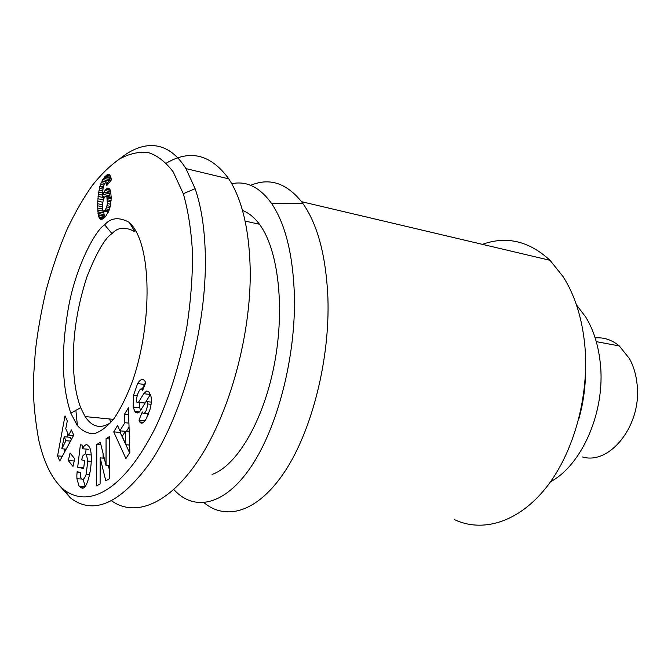 <?xml version="1.0" encoding="UTF-8"?>
<svg xmlns="http://www.w3.org/2000/svg" width="671" height="671" viewBox="0 0 671 671"><rect width="100%" height="100%" fill="white"/><g stroke="black" fill="none" stroke-linecap="round" stroke-linejoin="round"><path stroke-width="1.01" d="M204.076 502.73C226.446 521.283 258.36 511.948 285.25 470.874C312.074 429.926 329.931 359.27 327.918 298.226C326.064 255.97 317.651 224.315 302.696 203.254L301.531 201.677C286.274 182.931 269.314 177.48 250.652 185.33M173.831 489.553C193.969 511.73 224.491 506.068 251.038 466.764C277.534 427.637 295.936 356.645 294.401 295.408C292.975 254.653 285.427 224.089 271.747 203.707C259.996 187.268 246.66 180.608 231.738 183.711M110.723 422.671C100.6 429.172 92.061 427.133 85.108 416.565L80.654 407.674C75.227 393.198 72.829 374.586 73.466 351.847C74.07 327.775 78.541 302.814 86.886 276.955C96.616 252.439 104.995 237.995 112.015 233.625C117.828 227.108 125.485 226.496 134.98 231.797L129.268 222.378C152.51 243.59 152.174 323.648 132.942 379.954C127.314 395.194 121.132 407.893 114.397 418.05C107.553 426.446 100.835 431.646 94.234 433.659C87.884 433.827 82.189 431.034 77.148 425.288L70.824 413.21C61.942 386.798 60.986 352.552 67.956 310.488C74.976 267.67 95.425 230.119 104.668 224.793C110.883 217.63 119.077 216.825 129.268 222.378M595.152 337.899C603.892 337.186 611.927 339.861 619.258 345.917L629.457 358.633C633.474 365.93 635.991 374.284 637.022 383.711C642.365 424.483 610.115 465.489 582.327 456.926M576.456 304.886L585.758 317.081C593.609 329.989 598.465 345.49 600.327 363.59C605.603 411.206 582.101 464.969 550.505 481.786M482.39 244.353C506.563 235.714 529.1 241.032 550.01 260.306L562.919 276.377C574.737 294.804 582.034 317.719 584.802 345.112C589.591 395.764 573.655 453.11 545.959 487.842C518.197 522.617 482.273 532.883 454.368 519.58M242.508 210.493C248.647 212.774 254.275 217.345 259.4 224.198C278.188 249.042 285.292 307.561 274.338 364.345C263.46 421.17 236.762 465.892 212.086 474.431M86.173 474.212L87.792 461.069L86.425 454.586L85.376 453.713L83.003 455.584L81.577 459.861L84.613 460.524L83.649 468.584L77.685 467.184L80.377 444.772L82.567 445.183L82.416 448.765C83.95 445.854 85.469 444.512 86.978 444.722L88.933 446.299C94.938 454.192 88.58 491.172 81.787 488.018L79.086 486.207L76.922 478.717L76.855 475.345L77.14 471.705L80.344 472.493L80.688 477.542L82.181 479.421C83.573 479.706 84.907 477.97 86.173 474.212L89.721 474.456M87.792 461.069L91.315 461.329M82.416 448.765L88.622 449.276M77.073 472.233L80.168 472.443M145.548 382.403L141.975 389.448M137.589 383.611C140.407 379.132 142.839 378.276 144.886 381.061L145.724 382.814L142.512 390.757L141.925 389.44C140.306 386.345 135.76 396.855 136.674 401.51L137.035 402.592L138.503 402.29L143.703 393.718L146.614 391.042L148.694 391.478L150.941 396.225C151.721 399.933 151.386 404.428 149.935 409.713L145.942 419.224C143.468 423.284 141.413 424.189 139.778 421.942L138.981 420.13L142.327 411.944L142.881 413.193C145.129 413.839 146.748 410.753 147.729 403.959L147.293 401.669L145.766 401.971L140.633 410.358C139.266 412.506 137.907 413.328 136.557 412.824L134.879 411.449L133.168 407.154L133.554 395.244L137.589 383.611L144.164 384.391M139.107 420.423L144.785 420.985M110.497 190.354L111.269 197.786L110.371 205.787L109.18 210.065L105.557 216.599L102.52 219.073L100.457 219.207L99.241 217.89L98.209 214.77L97.58 205.796L98.285 194.229L100.499 184.307L104.424 177.119L107.192 174.686L109.214 174.46L110.765 176.783L111.378 179.92L106.639 185.733L106.11 183.007L105.372 182.831L104.265 184.206L102.998 188.845L102.353 196.494L104.139 191.889L106.211 189.012L108.677 188.106L110.497 190.354M110.757 422.638L109.65 418.981M59.09 485.141L70.455 497.966C93.479 515.412 119.883 503.854 149.683 463.284C178.192 422.713 205.401 338.654 205.427 261.371C205.192 232.074 201.761 207.851 195.127 188.694L185.951 168.622C167.138 138.419 141.698 140.818 119.505 159.002M111.529 500.792C134.636 517.391 168.866 505.078 199.212 458.914C229.474 412.959 251.172 334.988 250.224 269.901C249.285 229.742 242.139 199.396 228.794 178.863C210.887 154.38 190.078 149.147 166.349 163.145M33.81 373.395C32.493 391.646 34.095 413.713 38.633 439.614C44.11 463.636 52.615 480.394 64.164 489.889C89.168 508.618 123.598 490.375 155.244 428.031C168.32 400.302 179.476 365.98 186.714 327.809C190.665 302.067 192.611 277.19 192.535 253.185C191.252 230.388 188.174 210.568 183.309 193.734L173.235 171.961C165.334 161.543 156.762 155.009 147.528 152.367C138.192 151.663 128.832 153.885 119.446 159.035C110.161 165.578 101.128 174.351 92.346 185.364C83.716 197.509 75.311 212.111 67.134 229.188C59.098 248.06 52.086 268.425 46.106 290.275C40.965 312.594 37.366 333.042 35.328 351.638L33.81 373.395M57.572 455.886L65.012 415.861L67.31 420.927L65.766 428.744L68.694 435.278L71.403 429.952L73.751 435.118L59.744 461.027L57.572 455.886L62.328 456.255M100.306 442.298L106.035 465.439L106.068 438.7L109.616 436.486L109.599 478.691L105.783 480.805L100.18 457.89L100.105 483.942L96.632 485.863L96.792 444.496L100.306 442.298M72.963 466.412L68.325 460.558L70.069 453.017L74.741 458.796L72.963 466.412M125.905 458.595L113.709 431.856L117.593 425.515L119.874 430.816L124.865 422.713L124.487 414.242L128.429 407.8L129.847 452.405L125.905 458.595M75.882 410.367L77.4 425.615M107.914 188.048L108.928 188.266M107.092 188.35L109.658 188.912M106.211 189.012L110.27 189.901M105.833 189.39L110.514 190.405M104.944 190.514L110.841 191.797M110.858 191.872L108.652 196.729M104.139 191.889L110.086 193.181M103.812 192.569L109.759 193.852M103.082 194.355L109.021 195.638M102.353 196.494L104.861 197.031M105.372 182.831L106.11 183.007M106.395 183.787L107.947 184.131M107.981 174.334L109.474 174.678M107.192 174.686L110.086 175.341M106.295 175.307L110.547 176.263M105.272 176.221L110.941 177.505M111 177.765L107.352 183.275M104.424 177.119L110.346 178.444M103.519 178.251L109.432 179.576M102.68 179.534L108.593 180.851M101.891 180.985L107.796 182.294M101.17 182.579L104.844 183.393M100.499 184.307L103.938 185.062M99.887 186.202L103.359 186.957M99.778 186.597L103.259 187.36M99.333 188.325L102.965 189.121M98.931 190.178L102.755 191M98.587 192.132L102.588 192.996M98.285 194.229L102.445 195.118M104.039 196.855L102.353 204.512L102.839 210.417L103.493 211.105L105.162 210.166L106.697 206.945L107.352 203.556L106.865 196.653L106.177 196.192L105.347 196.578L103.896 198.297M98.041 196.41L103.946 197.668M97.849 198.725L103.233 199.874M97.714 201.166L102.646 202.206M97.614 203.724L102.336 204.714M97.58 205.796L102.302 206.777M97.589 208.018L102.478 209.033M103.577 211.13L104.575 217.58M97.664 210.023L103.586 211.248M97.798 211.818L103.72 213.042M97.974 213.412L103.904 214.628M98.209 214.77L104.148 215.978M98.335 215.282L104.265 216.498M98.738 216.758L104.223 217.874M99.241 217.89L103.141 218.679M99.811 218.712L102.16 219.182M100.457 219.207L101.229 219.358M106.177 196.192L111.269 197.291M106.865 196.653L111.269 197.601M106.949 196.821L111.269 197.744M107.326 198.004L111.227 198.842M107.503 199.815L111.109 200.587M107.503 201.183L110.975 201.921M107.352 203.556L110.648 204.252M107.008 205.67L110.237 206.349M106.697 206.945L109.918 207.616M105.968 208.882L109.331 209.587M105.162 210.166L108.845 210.929M104.273 210.954L108.492 211.826M103.493 211.105L108.366 212.12M67.846 433.382L67.167 437.022M64.928 449.042L64.24 452.707M68.694 435.278L73.433 435.697M65.926 440.713L64.19 436.771L61.824 448.79L65.926 440.713L70.514 441.099M61.824 448.79L66.177 449.142M64.19 436.771L70.212 437.291L71.285 439.681M106.035 465.439L109.608 465.699M96.792 444.496L100.935 444.848M103.108 453.604L103.099 458.117M100.18 457.89L104.24 458.209M108.366 465.607L109.608 470.581M106.068 438.7L109.616 439.01M136.557 412.824L137.723 412.942M148.526 413.781L147.243 416.901M138.981 420.13L144.978 420.725M150.396 394.405L145.121 403.003L138.167 402.717M133.554 395.244L137.245 395.655M133.168 407.154L139.744 407.851L140.6 410.409M139.4 402.852L139.744 407.851M135.576 412.388L138.427 412.682M76.922 478.717L81.552 479.019M80.872 487.767L83.162 487.909M83.187 479.488L85.125 486.249M86.114 449.067L85.552 453.73M77.685 467.184L83.758 467.62M68.325 460.558L74.229 461.002M113.709 431.856L120.168 432.443L129.595 452.808M124.487 414.242L128.647 414.661M124.865 422.713L128.916 423.107M129.05 427.133L126.383 431.419L119.874 430.816M121.107 430.925L120.168 432.443M125.259 431.47L122.239 436.318L125.854 444.714L125.259 431.47L129.193 431.83M125.854 444.714L129.612 445.041M578.628 419.593C583.049 404.219 585.347 388.526 585.523 372.531M147.729 403.959L151.076 404.319M104.668 224.793L112.015 233.625M143.703 393.718L150.346 394.473M138.503 402.29L145.121 403.003M142.059 389.708L142.898 389.801M81.787 488.018L82.592 488.069M113.424 419.358L85.108 416.565M259.4 224.198L245.125 221.095M91.155 454.955L86.425 454.586M185.951 168.622L228.794 178.863M80.654 407.674L70.824 413.21M70.455 497.966L64.164 489.889M195.127 188.694L183.309 193.734M147.293 401.669L151.302 402.114M144.366 413.344L148.601 413.789M143.552 422.311L139.778 421.942M141.925 389.44L142.99 389.566M134.879 411.449L139.434 411.919M79.086 486.207L84.856 486.567M550.01 260.306L301.531 201.677M619.258 345.917L596.276 341.64M271.747 203.707L302.696 203.254"/></g></svg>
